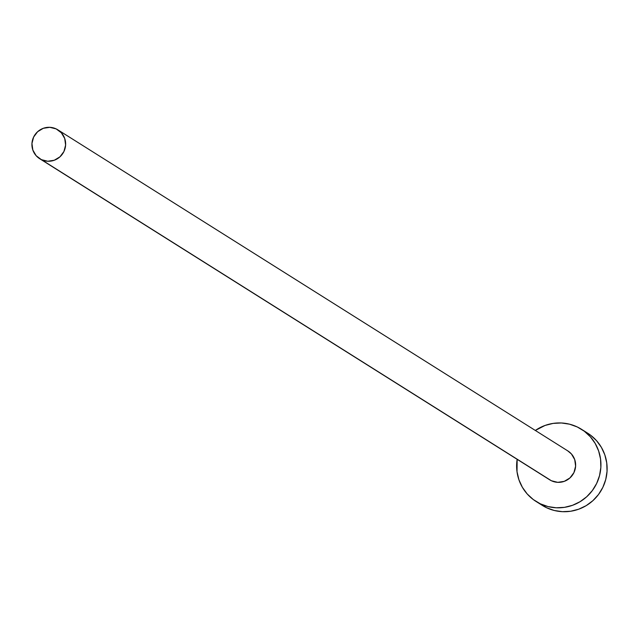 <?xml version="1.0" encoding="UTF-8"?>
<svg xmlns="http://www.w3.org/2000/svg" width="639" height="639" viewBox="0 0 639 639"><rect width="100%" height="100%" fill="white"/><g stroke="black" fill="none" stroke-linecap="round" stroke-linejoin="round"><path stroke-width="0.96" d="M567.664 450.814L571.41 453.946L574.725 459.617L575.611 466.174L573.934 472.604L569.948 477.932L564.269 481.351L557.751 482.341L551.385 480.744A17.061 16.782 -57.8 0 0 573.487 473.475A17.061 16.782 -57.8 0 0 567.871 450.942L57.869 129.845A17.061 16.782 122.2 0 1 63.485 152.378A17.061 16.782 122.2 0 1 41.383 159.646L549.444 479.657M39.69 158.712L549.692 479.809A17.061 16.782 -57.8 0 0 551.385 480.744L41.383 159.646A17.061 16.782 122.2 0 1 34.075 136.187A17.061 16.782 122.2 0 1 57.869 129.845M536.065 501.463L542.255 505.361A42.645 41.958 -57.8 0 0 546.489 507.693A42.645 41.958 -57.8 0 0 601.73 489.514A42.645 41.958 -57.8 0 0 587.696 433.194L581.506 429.288A42.645 41.958 122.2 0 1 595.54 485.616A42.645 41.958 122.2 0 1 540.29 503.796L546.489 507.693L540.29 503.796A42.645 41.958 122.2 0 1 536.065 501.463A42.645 41.958 122.2 0 1 517.151 459.321L517.015 471.71L518.924 479.777L522.367 487.285L527.207 493.963L533.261 499.53L540.29 503.796L548.038 506.583L556.194 507.781L564.453 507.35L572.496 505.313L580.004 501.735L586.706 496.767L592.329 490.584L596.666 483.435L599.542 475.592L600.852 467.357L600.548 459.05L598.639 450.982L595.205 443.466L590.364 436.796L584.31 431.221L577.273 426.964A42.645 41.958 122.2 0 1 581.506 429.288M535.33 430.454A42.645 41.958 122.2 0 1 577.273 426.964L569.525 424.176L561.369 422.978L553.11 423.401L545.067 425.446L535.33 430.454M542.096 505.265L546.489 507.693L554.237 510.481L562.392 511.679L570.651 511.256L578.686 509.211L586.203 505.633L592.896 500.664L598.519 494.482L602.857 487.333L605.74 479.498L607.05 471.262L606.746 462.948L604.837 454.88L601.395 447.364L596.554 440.694L590.5 435.119L584.509 431.381M56.176 128.91L49.81 127.321L43.292 128.303L37.613 131.722L33.627 137.058L31.95 143.487L32.837 150.037L36.151 155.716L41.383 159.646L47.749 161.244L54.267 160.253L59.946 156.835L63.932 151.507L65.609 145.069L64.723 138.519L61.408 132.848L56.176 128.91"/></g></svg>
